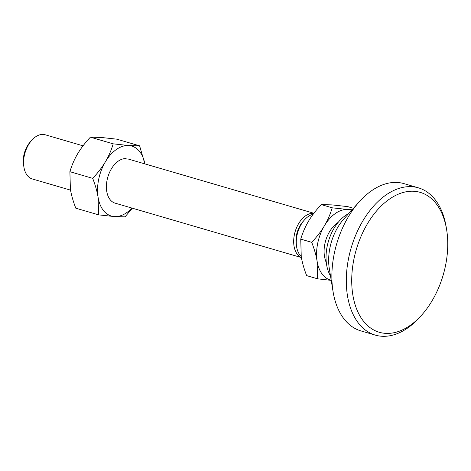 <?xml version="1.0" encoding="UTF-8"?>
<svg xmlns="http://www.w3.org/2000/svg" width="471" height="471" viewBox="0 0 471 471"><rect width="100%" height="100%" fill="white"/><g stroke="black" fill="none" stroke-linecap="round" stroke-linejoin="round"><path stroke-width="0.71" d="M70.55 190.137L32.287 178.956A23.014 14.295 -73.7 0 1 23.927 167.158A23.014 14.295 -73.7 0 1 31.798 140.217A23.014 14.295 -73.7 0 1 45.192 134.771L83.037 145.827M23.556 164.879A19.564 12.152 -73.7 0 1 23.556 164.856A19.564 12.152 -73.7 0 1 30.244 141.959L31.798 140.217M313.097 214.323A23.014 14.295 106.3 0 0 304.49 219.875A23.014 14.295 106.3 0 0 296.618 246.792A23.014 14.295 106.3 0 0 296.624 246.816A23.014 14.295 106.3 0 0 301.216 256.448M326.362 262.948A34.524 34.524 0 0 1 324.725 257.555A25.028 15.543 -73.7 0 1 324.466 256.2A25.028 15.543 -73.7 0 1 333.957 225.95A34.524 34.524 0 0 1 338.237 222.288M301.393 257.502A23.014 14.295 -73.7 0 1 294.022 246.033A23.014 14.295 -73.7 0 1 298.773 223.366A23.014 14.295 -73.7 0 1 313.81 213.369M304.49 219.875L302.935 221.611A19.564 12.152 106.3 0 0 296.247 244.514L296.624 246.816M353.438 208.294L347.657 206.604L332.002 204.891L321.246 204.608C316.023 210.178 311.79 215.689 308.546 221.152C305.302 226.61 302.7 232.603 300.739 239.121L301.252 256.66C302.188 262.435 303.989 268.758 306.656 275.629L317.631 278.832L317.118 261.293A36.444 22.637 106.3 0 0 331.201 280.233M331.225 280.375L317.631 278.832M317.118 261.293C316.182 255.517 314.381 249.194 311.714 242.33C316.936 236.76 321.169 231.249 324.413 225.786A36.444 22.637 106.3 0 0 317.118 261.293M324.413 225.786C327.657 220.322 330.259 214.334 332.214 207.817L347.875 209.524A36.444 22.637 106.3 0 0 324.413 225.786M351.619 210.325A36.444 22.637 106.3 0 0 347.875 209.524L352.108 209.778M321.246 204.608L332.214 207.817M23.927 167.158A23.014 14.295 -73.7 0 1 23.927 167.134L23.556 164.856A19.564 12.152 -73.7 0 1 23.55 164.838M300.739 239.121L311.714 242.33M446.231 227.246A76.72 47.653 106.3 0 0 446.22 227.157A76.72 47.653 106.3 0 0 418.36 187.829A76.72 47.653 106.3 0 0 365.337 216.919A76.72 47.653 106.3 0 0 347.463 295.7A76.72 47.653 106.3 0 0 375.334 335.117A76.72 47.653 106.3 0 0 419.985 316.965L421.716 315.034A72.881 45.269 106.3 0 0 446.649 229.795A72.881 45.269 106.3 0 0 446.638 229.718A72.881 45.269 106.3 0 0 389.464 199.103A72.881 45.269 106.3 0 0 352.82 294.834A72.881 45.269 106.3 0 0 421.716 315.034M418.36 187.829L403.93 183.613A76.72 47.653 106.3 0 0 359.279 201.765A76.72 47.653 106.3 0 0 333.032 291.49A76.72 47.653 106.3 0 0 333.05 291.573A76.72 47.653 106.3 0 0 360.91 330.901L375.334 335.117M359.279 201.765L343.724 219.15A42.196 26.211 106.3 0 0 329.288 268.499A42.196 26.211 106.3 0 0 329.294 268.547A42.196 26.211 106.3 0 0 329.3 268.588M348.693 213.599A37.403 23.232 106.3 0 0 326.603 264.673A37.403 23.232 106.3 0 0 330.495 275.9M139.61 145.833L144.862 163.89A36.444 22.637 106.3 0 0 128.854 145.551A36.444 22.637 106.3 0 0 105.392 161.806C108.654 156.307 111.256 150.32 113.199 143.838L128.854 145.551L139.61 145.833L116.808 139.169L101.153 137.455L90.391 137.173C85.198 142.707 80.965 148.218 77.691 153.717C74.43 159.216 71.833 165.209 69.891 171.685L70.397 189.224C71.345 195.041 73.146 201.364 75.802 208.194L98.61 214.853L98.098 197.32A36.444 22.637 106.3 0 0 114.265 216.566A36.444 22.637 106.3 0 0 131.951 208.07M132.375 208.194L125.021 216.848L114.265 216.566L98.61 214.853M98.098 197.32C97.15 191.497 95.348 185.174 92.693 178.35C97.886 172.822 102.119 167.305 105.392 161.806A36.444 22.637 106.3 0 0 98.098 197.32M116.949 203.484A23.014 14.295 -73.7 0 1 107.111 179.969A23.014 14.295 -73.7 0 1 126.163 158.633M90.391 137.173L113.199 143.838M69.891 171.685L92.693 178.35M128.012 158.968L313.892 213.263M115.107 203.148L301.405 257.572M329.294 268.547L333.05 291.573M446.638 229.718L446.22 227.157"/></g></svg>
